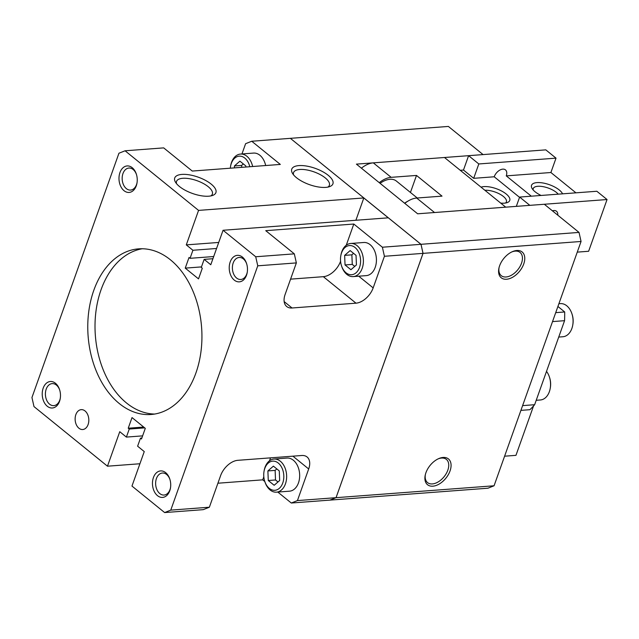 <?xml version="1.0" encoding="UTF-8"?>
<svg xmlns="http://www.w3.org/2000/svg" width="639" height="639" viewBox="0 0 639 639"><rect width="100%" height="100%" fill="white"/><g stroke="black" fill="none" stroke-linecap="round" stroke-linejoin="round"><path stroke-width="0.96" d="M340.771 255.919L340.891 255.233A16.614 11.382 85.7 0 1 341.777 251.758A16.614 11.382 85.7 0 1 350.739 243.475A16.614 11.382 85.7 0 1 361.362 251.375A16.614 11.382 85.7 0 1 362.193 268.316A16.614 11.382 85.7 0 1 353.231 276.599A16.614 11.382 85.7 0 1 341.729 266.455L341.514 265.8A14.617 10.016 85.7 0 1 340.771 255.919A14.617 10.016 85.7 0 1 341.561 252.86A14.617 10.016 85.7 0 1 355.044 247.501A14.617 10.016 85.7 0 1 359.525 267.437A14.617 10.016 85.7 0 1 350.491 274.714A14.617 10.016 85.7 0 1 341.514 265.8M350.739 243.475L363.767 242.493A16.614 11.382 85.7 0 1 374.39 250.392A16.614 11.382 85.7 0 1 375.221 267.334A16.614 11.382 85.7 0 1 366.267 275.625L353.231 276.599M230.328 168.193A14.617 10.016 85.7 0 1 230.535 166.499L230.655 165.82A16.614 11.382 85.7 0 1 231.55 162.346A16.614 11.382 85.7 0 1 240.504 154.063A16.614 11.382 85.7 0 1 252.637 166.515M230.535 166.499A14.617 10.016 85.7 0 1 231.326 163.448A14.617 10.016 85.7 0 1 240.951 156.251A14.617 10.016 85.7 0 1 249.793 166.731M264.011 471.478L264.131 470.791A16.614 11.382 85.7 0 1 265.025 467.325A16.614 11.382 85.7 0 1 273.979 459.042A16.614 11.382 85.7 0 1 284.603 466.941A16.614 11.382 85.7 0 1 285.433 483.883A16.614 11.382 85.7 0 1 276.479 492.166A16.614 11.382 85.7 0 1 264.977 482.022L264.754 481.359A14.617 10.016 85.7 0 1 264.011 471.478A14.617 10.016 85.7 0 1 264.802 468.427A14.617 10.016 85.7 0 1 278.284 463.067A14.617 10.016 85.7 0 1 282.765 482.996A14.617 10.016 85.7 0 1 273.732 490.281A14.617 10.016 85.7 0 1 264.754 481.359M273.979 459.042L287.007 458.059A16.614 11.382 85.7 0 1 297.63 465.959A16.614 11.382 85.7 0 1 298.461 482.9A16.614 11.382 85.7 0 1 289.507 491.183L276.479 492.166M176.572 183.712A19.01 7.524 -160.4 0 1 176.532 181.388A19.01 7.524 -160.4 0 1 189.424 178.696A19.01 7.524 -160.4 0 1 208.25 186.724A19.01 7.524 -160.4 0 1 212.348 194.144A19.01 7.524 -160.4 0 1 210.854 195.917M211.189 184.112A21.854 8.642 -160.4 0 1 212.643 195.43A21.854 8.642 -160.4 0 1 179.447 186.5A21.854 8.642 -160.4 0 1 175.485 182.195A21.854 8.642 -160.4 0 1 185.278 174.391A21.854 8.642 -160.4 0 1 211.189 184.112M293.581 174.902A19.01 7.524 -160.4 0 1 293.549 172.578A19.01 7.524 -160.4 0 1 306.44 169.878A19.01 7.524 -160.4 0 1 325.267 177.914A19.01 7.524 -160.4 0 1 329.365 185.334A19.01 7.524 -160.4 0 1 327.871 187.107M328.206 175.302A21.854 8.642 -160.4 0 1 329.66 186.62A21.854 8.642 -160.4 0 1 296.464 177.69A21.854 8.642 -160.4 0 1 292.502 173.385A21.854 8.642 -160.4 0 1 302.295 165.581A21.854 8.642 -160.4 0 1 328.206 175.302M137.058 182.626A11.039 7.564 85.7 0 1 130.58 190.071A11.039 7.564 85.7 0 1 126.346 188.617A11.039 7.564 85.7 0 1 122.281 176.492A11.039 7.564 85.7 0 1 128.918 168.049A11.039 7.564 85.7 0 1 133.152 169.511A11.039 7.564 85.7 0 1 136.442 174.447M132.209 167.69A13.291 9.106 85.7 0 1 136.323 174.048A13.291 9.106 85.7 0 1 136.994 183.034A13.291 9.106 85.7 0 1 124.022 190.686A13.291 9.106 85.7 0 1 119.948 172.562A13.291 9.106 85.7 0 1 132.209 167.69M170.437 259.817A83.054 56.911 85.7 0 1 201.045 351.027A83.054 56.911 85.7 0 1 151.092 414.487A83.054 56.911 85.7 0 1 119.269 403.528A83.054 56.911 85.7 0 1 88.661 312.319A83.054 56.911 85.7 0 1 138.615 248.859A83.054 56.911 85.7 0 1 170.437 259.817M142.249 248.755A83.054 56.911 -94.3 0 0 95.61 314.356A83.054 56.911 -94.3 0 0 126.506 402.985A83.054 56.911 -94.3 0 0 154.694 414.048M85.051 410.965A9.968 6.829 85.7 0 1 88.717 421.908A9.968 6.829 85.7 0 1 82.727 429.528A9.968 6.829 85.7 0 1 78.909 428.21A9.968 6.829 85.7 0 1 75.234 417.267A9.968 6.829 85.7 0 1 81.225 409.647A9.968 6.829 85.7 0 1 85.051 410.965M523.74 263.963A16.614 10.16 -51 0 1 507.566 279.123A16.614 10.16 -51 0 1 498.939 268.116A16.614 10.16 -51 0 1 499.61 265.784A16.614 10.16 -51 0 1 512.214 251.742A16.614 10.16 -51 0 1 523.74 263.963M511.663 252.006A14.953 9.146 -51 0 1 521.512 263.228A14.953 9.146 -51 0 1 507.206 276.823A14.953 9.146 -51 0 1 499.083 267.525M450.048 470.911A16.614 10.16 -51 0 1 433.873 486.063A16.614 10.16 -51 0 1 425.247 475.057A16.614 10.16 -51 0 1 425.925 472.724A16.614 10.16 -51 0 1 438.53 458.69A16.614 10.16 -51 0 1 450.048 470.911M437.979 458.946A14.953 9.146 -51 0 1 447.819 470.176A14.953 9.146 -51 0 1 433.514 483.771A14.953 9.146 -51 0 1 425.39 474.465M60.298 398.193A11.039 7.564 85.7 0 1 53.82 405.637A11.039 7.564 85.7 0 1 49.586 404.183A11.039 7.564 85.7 0 1 45.521 392.058A11.039 7.564 85.7 0 1 52.158 383.616A11.039 7.564 85.7 0 1 56.392 385.077A11.039 7.564 85.7 0 1 59.683 390.006M55.449 383.256A13.291 9.106 85.7 0 1 59.563 389.614A13.291 9.106 85.7 0 1 60.234 398.6A13.291 9.106 85.7 0 1 47.262 406.244A13.291 9.106 85.7 0 1 43.188 388.129A13.291 9.106 85.7 0 1 55.449 383.256M247.293 272.038A11.039 7.564 85.7 0 1 240.807 279.483A11.039 7.564 85.7 0 1 236.582 278.029A11.039 7.564 85.7 0 1 232.508 265.904A11.039 7.564 85.7 0 1 239.154 257.469A11.039 7.564 85.7 0 1 243.379 258.923A11.039 7.564 85.7 0 1 246.678 263.859M242.445 257.102A13.291 9.106 85.7 0 1 246.55 263.46A13.291 9.106 85.7 0 1 247.229 272.446A13.291 9.106 85.7 0 1 234.257 280.098A13.291 9.106 85.7 0 1 230.184 261.974A13.291 9.106 85.7 0 1 242.445 257.102M170.533 487.605A11.039 7.564 85.7 0 1 164.047 495.049A11.039 7.564 85.7 0 1 159.822 493.596A11.039 7.564 85.7 0 1 155.748 481.471A11.039 7.564 85.7 0 1 162.394 473.028A11.039 7.564 85.7 0 1 166.627 474.489A11.039 7.564 85.7 0 1 169.918 479.418M165.685 472.668A13.291 9.106 85.7 0 1 169.79 479.026A13.291 9.106 85.7 0 1 170.469 488.012A13.291 9.106 85.7 0 1 157.498 495.664A13.291 9.106 85.7 0 1 153.424 477.541A13.291 9.106 85.7 0 1 165.685 472.668M558.885 303.733L560.419 303.621A16.614 11.382 85.7 0 1 566.777 305.809A16.614 11.382 85.7 0 1 571.921 313.765A16.614 11.382 85.7 0 1 572.768 324.995A16.614 11.382 85.7 0 1 562.911 336.745L558.734 337.057M571.921 313.765L572.137 314.428A14.617 10.016 85.7 0 1 572.879 324.308L572.768 324.995M546.513 371.379A16.614 11.382 85.7 0 1 549.404 376.994A16.614 11.382 85.7 0 1 550.251 388.224A16.614 11.382 85.7 0 1 540.394 399.974L536.217 400.294M549.404 376.994L549.62 377.657A14.617 10.016 85.7 0 1 550.363 387.538L550.251 388.224M579.022 232.412L544.316 204.256L417.65 213.801L356.41 164.127L483.076 154.59L448.378 126.434L290.37 138.336L421.013 244.306L423.05 253.371L336.058 497.677L329.924 500.113L487.932 488.212L494.067 485.776L581.059 241.47L579.022 232.412L421.013 244.306M234.489 167.881L234.417 165.956L239.921 161.164L245.815 165.94L245.855 167.027M243.347 163.935L241.654 165.413L241.734 167.338M234.417 165.956L241.654 165.413M279.674 480.496L274.171 485.289L268.276 480.512L267.885 470.935L273.396 466.143L279.283 470.919L279.674 480.496M276.815 468.914L275.129 470.392L275.513 479.961L277.981 481.966M267.885 470.935L275.129 470.392M268.276 480.512L275.513 479.961M356.434 264.929L350.931 269.722L345.036 264.945L344.645 255.368L350.156 250.576L356.043 255.352L356.434 264.929M353.575 253.348L351.881 254.825L352.273 264.402L354.741 266.399M344.645 255.368L351.881 254.825M345.036 264.945L352.273 264.402M223.059 230.264L255.72 256.758L257.757 265.816L170.765 510.122L164.63 512.566L203.234 509.658L209.368 507.214L220.623 475.6A16.614 10.16 -51 0 1 237.804 460.32L301.744 455.503A16.614 10.16 -51 0 1 307.087 456.981A16.614 10.16 -51 0 1 308.685 468.97L297.431 500.585L291.296 503.021L329.9 500.113L336.034 497.677L423.026 253.371L420.989 244.314L388.328 217.819L223.059 230.264L210.774 264.754L204.145 259.37L201.277 267.421L202.299 268.252L198.513 278.884L185.238 268.124L189.032 257.485L190.047 258.316L192.914 250.264L186.284 244.889L198.561 210.399L363.831 197.946L355.891 220.263M204.145 259.37L212.931 258.715M186.284 244.889L218.722 242.445M192.914 250.264L216.573 248.483M190.047 258.316L213.706 256.535M185.238 268.124L201.461 266.902M388.312 217.819L363.831 197.962L388.288 217.819M139.917 463.754L107.472 466.198L33.987 406.588L31.95 397.53L118.942 153.224L125.076 150.788L198.561 210.399M107.472 466.198L119.757 431.708L126.394 437.092L129.254 429.041L128.231 428.218L132.025 417.579L145.293 428.346L141.507 438.977L140.484 438.146L137.617 446.198L144.254 451.581L131.969 486.071L164.63 512.566M363.831 197.946L290.37 138.336M241.957 153.951L245.608 143.687L251.742 141.251L290.346 138.343M251.742 141.251L280.321 164.431L192.259 171.06L163.68 147.881L125.076 150.788M140.484 438.146L141.834 438.05M128.231 428.218L143.695 427.052M129.254 429.041L144.718 427.882M126.394 437.092L142.609 435.87M557.911 306.464L564.7 311.968L555.714 312.647M520.913 410.374L529.907 409.695A122.912 84.22 85.7 0 0 534.643 404.711L522.606 405.621M552.527 321.593L564.564 320.682L534.643 404.711M564.7 311.968A122.912 84.22 85.7 0 1 564.564 320.682M240.504 154.063L253.539 153.08A16.614 11.382 85.7 0 1 265.664 165.533M264.818 481.542L262.717 479.841L263.819 476.758M269.498 460.799L270.553 457.859M291.296 503.021L277.797 492.07M296.36 262.909L294.323 253.851L265.744 230.671L353.806 224.033L382.386 247.221L384.422 256.279L373.168 287.893A16.614 10.16 -51 0 1 355.987 303.174L292.047 307.99A16.614 10.16 -51 0 1 286.703 306.52A16.614 10.16 -51 0 1 285.098 294.523L296.36 262.909L257.757 265.816M290.577 279.147L323.326 276.679A16.614 10.16 129 0 0 340.507 261.399L340.579 261.191M346.258 245.232L353.806 224.033M262.717 479.841L217.915 483.22M170.765 510.122L209.368 507.214M297.431 500.585L336.034 497.677M255.72 256.758L294.323 253.851M382.386 247.221L420.989 244.314M384.422 256.279L423.026 253.371M423.05 253.371L581.059 241.47M336.058 497.677L494.067 485.776M531.313 196.189L506.264 175.877A8.307 5.08 129 0 0 505.465 169.878A8.307 5.08 129 0 0 494.203 176.779L519.539 197.339M533.198 189.983A13.914 5.503 -160.4 0 1 533.245 188.553A13.914 5.503 -160.4 0 1 542.679 186.58A13.914 5.503 -160.4 0 1 556.457 192.459A13.914 5.503 -160.4 0 1 558.23 194.168M541.073 195.454A16.614 6.574 -160.4 0 1 535.123 191.796A16.614 6.574 -160.4 0 1 532.111 188.529A16.614 6.574 -160.4 0 1 539.556 182.594A16.614 6.574 -160.4 0 1 559.253 189.975A16.614 6.574 -160.4 0 1 562.568 193.841M484.889 190.27A13.914 5.503 -160.4 0 1 503.38 196.461A13.914 5.503 -160.4 0 1 506.384 201.884A13.914 5.503 -160.4 0 1 505.513 203.026M481.039 187.155A16.614 6.574 -160.4 0 1 506.168 193.976A16.614 6.574 -160.4 0 1 507.278 202.579A16.614 6.574 -160.4 0 1 500.704 203.106M379.278 182.674A21.59 13.203 -51 0 1 391.164 177.338L416.5 175.437L410.438 192.459M416.5 175.437L442.012 196.133L416.676 198.042A21.59 13.203 129 0 0 404.791 203.37M361.418 168.185A21.59 13.203 -51 0 1 373.304 162.857L444.472 157.498L505.713 207.164L434.544 212.531L416.676 198.042M519.635 197.068L529.843 205.351L607.05 199.536L596.842 191.261L519.635 197.068L516.328 206.365M478.811 163.959L473.691 178.329L463.483 170.046L468.603 155.676L478.811 163.959L556.018 158.145L550.898 172.514L575.947 192.834M550.898 172.514L506.264 175.877M494.203 176.779L473.691 178.329M460.256 170.293L463.483 170.046M607.05 199.536L588.631 251.271L577.265 252.125M468.603 155.676L545.81 149.861L556.018 158.145M557.783 215.183A8.307 5.08 129 0 0 556.497 211.269A8.307 5.08 129 0 0 552.408 210.822M404.599 203.21A19.929 12.189 -51 0 1 407.962 201.125M380.101 183.345A19.929 12.189 -51 0 1 396.372 181.053L417.259 197.994M504.594 456.198L515.961 455.343L533.557 405.925M308.685 468.97L292.91 456.174M292.047 307.99L284.155 301.592M355.987 303.174L323.326 276.679M373.168 287.893L358.735 276.192M373.304 162.857L391.164 177.338"/></g></svg>
